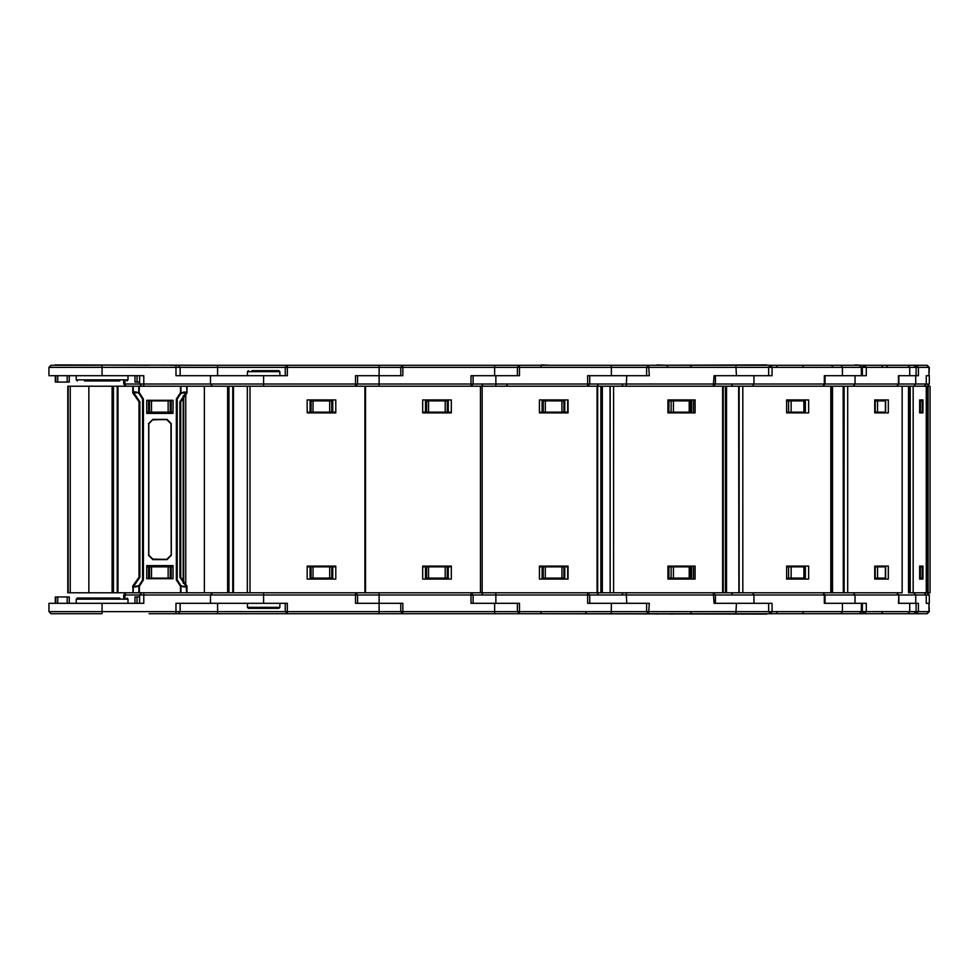 <?xml version="1.0" encoding="UTF-8"?>
<svg xmlns="http://www.w3.org/2000/svg" width="979" height="979" viewBox="0 0 979 979"><rect width="100%" height="100%" fill="white"/><g stroke="black" fill="none" stroke-linecap="round" stroke-linejoin="round"><path stroke-width="1.47" d="M927.162 613.698L929.255 611.606L494.652 611.606L494.652 613.698L379.154 613.698L402.81 613.698L402.81 611.606L285.219 611.606L287.312 613.698L287.312 603.272L180.173 603.272L180.173 611.606L48.95 611.606L51.03 613.698L102.122 613.698L102.122 603.272L48.95 603.272L48.95 611.606M923.001 613.698L286.211 613.698M402.81 613.698L400.729 611.606L400.729 603.272L357.58 603.272L357.58 594.926L355.487 594.926L355.487 603.272L379.154 603.272L379.154 613.698L217.632 613.698L217.632 611.606L180.173 611.606L178.092 613.698L176 613.698L217.632 613.698L176 613.698L176 603.272L210.473 603.272L210.473 594.926L212.565 592.846L481.105 592.846M335.846 579.042L335.846 566.168L307.222 566.168L307.222 579.042L335.834 579.042L335.846 566.78L332.762 566.78L332.762 578.038L310.049 578.038L310.049 579.042M310.049 578.038L310.049 566.78L332.762 566.78M275.332 608.375L248.421 608.375L247.381 607.335L279.908 607.335L278.868 608.375L263.645 608.375M274.316 603.272L267.818 603.272M287.031 365.302L402.81 365.302L379.154 365.302L379.154 367.394L285.219 367.394L287.312 365.302L287.312 375.728L180.173 375.728L180.173 367.394L48.95 367.394L51.03 365.302L102.122 365.302L102.122 375.728L48.95 375.728L48.95 367.394M274.316 375.728L267.818 375.728M247.381 375.728L247.381 371.665L279.908 371.665L278.868 370.625L251.97 370.625M278.868 370.625L263.645 370.625M335.846 399.958L335.846 412.832L307.222 412.832L307.222 399.958L335.834 399.958L335.846 412.22L332.762 412.22L332.762 400.962L310.049 400.962L310.049 399.958M310.049 400.962L310.049 412.22L332.762 412.22M402.81 365.302L519.457 365.302L494.652 365.302L494.652 367.394L402.81 367.394L402.81 375.728L379.154 375.728L379.154 384.074L357.58 384.074L355.487 386.154L355.487 375.728L379.154 375.728L379.154 367.394L400.729 367.394L402.81 365.302L402.81 367.394L400.729 367.394L400.729 375.728L357.58 375.728L357.58 384.074L210.473 384.074L212.565 386.154L240.797 386.154M923.001 365.302L286.211 365.302M241.935 386.154L250.024 386.154L250.024 592.846M766.704 614.114L519.457 613.698L517.377 611.606L517.377 603.272L494.652 603.272L494.652 611.606L402.81 611.606L402.81 603.272L379.154 603.272L379.154 592.846M451.343 579.042L451.343 566.168L422.732 566.168L422.732 579.042L451.343 579.042L451.343 566.78L448.26 566.78L448.26 578.038L425.547 578.038L425.547 579.042M425.547 578.038L425.547 566.78L448.26 566.78M451.343 399.958L451.343 412.832L422.732 412.832L422.732 399.958L451.343 399.958L451.343 412.22L448.26 412.22L448.26 400.962L425.547 400.962L425.547 399.958M425.547 400.962L425.547 412.22L448.26 412.22M927.162 365.302L929.255 367.394L611.324 367.394L611.275 365.302L648.649 365.302L519.457 365.302L517.377 367.394L517.377 375.728L494.652 375.728L494.652 367.394L519.506 367.394L519.506 375.728L473.077 375.728L473.077 384.074L379.154 384.074L379.154 386.154M843.311 386.154L481.105 386.154M250.024 386.154L365.522 386.154L365.522 592.846M611.275 613.698L666.43 613.698L648.649 613.698L649.31 603.272L589.713 603.272L589.713 594.926L587.669 594.926L587.669 603.272L611.324 603.272L611.275 613.698M648.649 613.698L646.568 611.606L646.568 603.272L611.324 603.272M567.747 579.042L567.747 566.78L567.796 579.042M542.097 578.038L542.097 566.78L564.797 566.78L564.797 578.038L542.097 578.038L542.097 579.042M519.457 613.698L519.506 603.272L473.077 603.272L473.077 594.926L470.997 594.926L470.997 603.272L494.652 603.272M567.747 399.958L567.747 412.22L567.796 399.958M564.797 399.958L564.797 400.962L542.097 400.962L542.097 399.958M542.097 400.962L542.097 412.22L564.797 412.22L564.797 400.962M766.704 364.886L648.649 365.302L646.568 367.394L646.568 375.728L611.324 375.728L611.324 367.394L519.506 367.394L519.457 365.302M597.068 386.154L597.068 592.846L610.101 592.846L610.039 386.154L602.269 386.154L602.269 592.846M610.101 386.154L610.101 592.846L597.741 592.846L597.741 386.154L602.269 386.154M365.522 386.154L480.42 386.154L480.42 592.846L597.068 592.846M683.489 613.698L671.178 613.698M847.337 613.698L770.754 613.698L768.674 611.606L768.674 603.272L736.489 603.272L735.841 613.698M691.639 566.78L691.639 579.042L691.639 566.78L690.66 566.78L690.66 578.038L668.926 578.038L668.926 579.042M668.926 578.038L668.926 566.78L690.66 566.78L690.66 578.038M648.649 365.302L649.31 375.728L589.713 375.728L589.713 384.074L473.077 384.074L470.997 386.154L470.997 375.728L494.652 375.728M691.639 412.22L691.639 399.958L691.639 412.22L690.66 412.22L690.66 400.962L668.926 400.962L668.926 399.958M668.926 400.962L668.926 412.22L690.66 412.22L690.66 400.962M803.306 365.302L841.083 365.302L770.754 365.302L768.674 367.394L768.674 375.728L736.489 375.728L735.841 365.302M666.43 365.302L657.044 364.886M722.649 386.154L722.649 592.846L738.876 592.846L738.631 386.154L726.504 386.154L726.504 592.846M738.876 386.154L738.876 592.846L723.212 592.846L723.212 386.154L726.504 386.154M610.101 592.846L722.649 592.846M715.355 594.926L715.465 603.272L772.101 603.272L772.101 611.606L770.754 613.698L776.078 613.698L772.296 613.698M784.656 613.698L791.938 613.698M779.529 613.698L776.751 613.698M783.041 613.698L789.062 613.698M803.306 613.698L860.908 613.698M872.705 613.698L907.912 613.698L859.305 613.698L861.336 612.083L861.398 603.272L842.429 603.272L842.429 611.606L841.083 613.698M786.675 566.78L804.64 566.78L804.64 578.038L786.675 578.038M770.754 365.302L772.101 367.394L772.101 375.728L715.465 375.728L715.465 384.074L589.713 384.074L587.633 386.154L587.669 375.728L611.324 375.728M783.041 365.302L772.296 365.302M804.457 400.962L786.675 400.962M786.675 412.22L804.64 412.22L804.64 400.962M855.524 365.302L868.936 365.302L859.305 365.302L861.336 366.917L861.398 375.728L842.429 375.728L842.429 367.394L841.083 365.302L856.858 365.302M783.555 365.302L802.988 365.302M831.82 592.846L843.727 592.846L831.208 592.846L831.82 386.154L843.188 386.154L843.311 592.846M830.853 386.154L830.853 592.846L831.82 386.154M738.876 592.846L830.853 592.846M859.305 613.698L855.524 613.698M869.89 613.698L882.813 613.698M918.326 613.698L926.832 613.698L909.821 613.698L918.302 613.698L913.994 613.698L916.124 611.606L916.087 603.272L909.748 603.272L909.748 611.606L907.912 613.698M874.773 566.78L885.665 566.78L885.665 578.038L874.773 578.038M864.42 613.698L862.34 611.606L862.34 603.272L862.34 611.606L864.42 613.698L866.256 611.606L866.256 603.272L825.052 603.272L825.052 594.926L824.306 594.926L824.306 603.272L842.429 603.272M880.831 365.302L907.912 365.302L864.42 365.302L862.34 367.394L864.42 365.302L866.256 367.394L866.256 375.728L825.052 375.728L825.052 384.074L715.355 384.074M874.773 412.22L885.665 412.22L885.665 400.962L874.773 400.962M913.994 365.302L916.087 367.394L916.087 375.728L909.748 375.728L909.748 367.394L907.912 365.302M860.908 365.302L855.144 364.886M847.692 386.154L909.797 386.154L902.173 386.154L902.173 592.846L843.727 592.846L843.727 386.154L847.692 386.154L847.692 592.846M929.255 611.606L928.9 603.272L928.9 611.606L926.832 613.698M915.206 613.307L916.356 613.698L918.437 611.606L918.437 603.272L915.732 603.272L915.732 594.926L926.207 594.926L926.22 603.272L926.22 594.926L924.139 592.846L926.207 594.926L929.255 594.926L929.255 603.272L926.207 603.272L928.9 603.272M919.673 566.78L922.242 566.78L922.242 578.038L919.673 578.038M915.732 603.272L898.795 603.272L898.795 594.926L898.538 603.272L909.748 603.272M915.206 365.693L916.356 365.302L918.437 367.394L918.437 375.728L898.795 375.728L898.795 384.074L825.052 384.074L822.972 386.154L824.306 384.074L824.306 375.728L842.429 375.728M919.673 412.22L922.242 412.22L922.242 400.962L919.673 400.962M929.255 367.394L928.9 375.728L928.9 367.394L926.832 365.302L916.063 365.302M926.709 386.154L924.139 386.154L926.207 384.074L929.255 384.074L929.255 375.728L926.207 375.728L928.9 375.728M929.952 386.154L913.15 386.154L913.15 592.846L909.797 592.846L909.797 386.154L913.15 386.154M926.256 592.846L926.244 386.154L926.256 592.846L913.15 592.846M926.44 386.154L926.44 592.846L929.952 592.846M541.571 364.886L550.614 365.302M552.841 365.302L555.497 365.302M264.538 613.698L170.713 613.698M264.538 365.302L170.713 365.302M149.041 365.302L55.203 364.886L217.632 365.302L217.632 367.394L180.173 367.394L178.092 365.302L176 365.302L176 375.728L210.473 375.728L210.473 384.074L124.908 384.074L125.789 386.154L123.697 384.074L124.908 384.074L124.908 380.941M241.287 386.154L247.369 386.154L247.369 592.846L233.43 592.846L233.43 386.154L247.369 386.154L212.565 386.154M149.041 613.698L176 613.698M76.264 603.272L76.264 599.099L77.304 598.059L119.842 598.059M69.276 603.272L69.276 597.006L67.196 597.006L67.196 603.272M55.252 603.272L55.252 597.006L67.196 597.006M139.581 597.006L134.967 597.006L134.967 603.272M230.763 592.846L217.632 592.846L230.763 592.846M148.514 566.78L170.199 566.78L170.199 578.038L148.514 578.038L148.514 566.78L146.764 566.78M176 365.302L287.312 365.302M84.402 380.941L119.842 380.941M148.514 400.962L148.514 412.22L170.199 412.22L170.199 400.962L148.514 400.962L148.514 400.24M55.252 375.728L55.252 381.994L67.196 381.994L67.196 375.728M139.581 381.994L134.967 381.994L134.967 375.728M69.276 375.728L69.276 381.994L67.196 381.994M70.268 386.154L70.268 592.846L68.138 592.846L68.138 386.154L67.747 592.846L67.747 386.154L186.622 386.154L187.013 392.946L185.998 394.06L185.68 393.289L186.389 393.668L180.76 401.794L180.76 577.206L179.928 577.206L179.928 401.794L180.76 401.794M70.268 592.846L132.801 592.846L125.789 592.846L123.697 594.926L124.908 594.926L125.789 592.846M133.193 386.154L133.499 393.937L139.055 401.794L133.817 394.06L134.123 393.289L133.425 393.668L133.291 392.004L133.939 392.579L132.801 392.946L132.801 386.154L125.789 386.154M185.863 586.421L186.389 585.332L186.512 586.996L183.306 586.164M133.291 586.996L133.817 584.94L133.291 586.996L139.348 586.335L139.006 585.589L138.822 592.846L186.622 592.846L185.998 584.94L187.013 586.054L187.013 592.846M133.425 585.332L133.193 592.846L132.801 586.054L139.055 577.206L139.887 577.206L139.887 401.794L139.055 401.794L139.055 577.206M913.664 592.846L915.732 594.926L898.795 594.926L896.703 592.846L898.538 594.926L825.052 594.926L822.972 592.846L824.306 594.926L589.713 594.926L587.633 592.846L587.669 594.926L473.077 594.926L470.997 592.846L470.997 594.926L357.58 594.926L355.487 592.846L355.487 594.926L263.645 594.926L263.645 592.846M263.645 603.272L263.645 594.926L124.908 594.926L124.908 598.059M263.645 375.728L263.645 386.154M915.732 375.728L915.732 384.074L898.795 384.074L896.703 386.154L898.538 384.074L898.538 375.728L909.748 375.728M76.264 599.099L127.98 599.099L126.94 598.059M143.754 592.846L143.754 603.272L102.122 603.272M143.754 386.154L143.754 375.728L102.122 375.728M76.264 375.728L76.264 379.901L127.98 379.901L126.94 380.941M186.316 393.937L185.863 392.579L180.821 393.423L180.466 392.665L186.512 392.004L186.389 393.668M139.348 386.154L138.994 393.423L139.348 392.665L143.436 399.089L142.604 399.089L138.994 393.423L135.824 392.004L138.822 392.665L138.822 386.154M148.441 423.797L152.81 419.416L148.857 423.797L148.857 555.203L148.857 423.797M152.81 419.416L166.993 419.416L152.81 419.832M176.379 399.089L177.211 399.089L177.211 579.911L176.379 579.911L176.379 399.089L180.466 392.665L180.466 386.154M148.441 555.203L152.81 559.584L166.993 559.584L171.166 555.203L170.958 423.797L171.374 555.203L171.166 423.797L166.993 419.624L152.81 419.624L148.649 423.797L148.649 555.203L152.81 559.168L148.857 555.203M143.436 399.089L143.436 579.911L142.604 579.911L142.604 399.089M133.499 585.063L132.801 592.846M183.991 586.996L180.821 585.577L180.466 586.335L186.512 586.996M152.81 559.584L166.993 559.376L152.81 559.168M929.255 594.926L927.162 592.846M929.255 384.074L927.162 386.154M482.561 385.114L481.521 386.154M598.034 385.114L596.994 386.154M731.876 593.886L732.916 592.846M882.079 366.293L883.119 365.302M233.43 592.846L212.565 592.846M541.228 612.707L540.188 613.698M541.228 366.293L540.188 365.302M690.856 612.707L691.896 613.698M690.856 366.293L691.896 365.302M667.568 366.293L666.528 365.302M776.959 612.707L775.992 613.686M776.959 366.293L775.992 365.314M310.049 566.78L307.222 566.78M332.762 579.042L332.762 578.038M247.381 603.272L247.381 607.335M279.908 603.272L279.908 607.335M279.908 375.728L279.908 371.665M332.762 399.958L332.762 400.962M310.049 412.22L307.222 412.22M334.108 412.832L334.108 412.22M334.108 566.168L334.108 566.78M308.96 412.22L308.96 412.832M308.96 566.78L308.96 566.168M425.547 566.78L422.732 566.78M448.26 579.042L448.26 578.038M448.26 399.958L448.26 400.962M425.547 412.22L422.732 412.22M449.606 412.832L449.606 412.22M449.606 566.168L449.606 566.78M424.47 412.22L424.47 412.832M424.47 566.78L424.47 566.168M567.747 566.78L564.797 566.78M542.097 566.78L539.392 566.78M564.797 579.042L564.797 578.038M567.747 412.22L564.797 412.22M542.097 412.22L539.392 412.22M568.004 566.168L539.392 566.168L539.392 579.042L568.004 579.042L568.004 566.168M568.004 412.832L539.392 412.832L539.392 399.958L568.004 399.958L568.004 412.832M567.893 579.042L567.893 566.168M567.893 399.958L567.893 412.832M566.021 412.832L566.021 412.22M565.972 412.832L565.972 412.22M565.972 566.168L565.972 566.78M566.021 566.168L566.021 566.78M540.873 412.22L540.873 412.832M540.873 566.78L540.873 566.168M564.32 412.22L564.32 412.832M564.442 412.22L564.442 412.832M564.993 566.78L564.993 566.168M564.993 412.832L564.993 412.22M565.042 412.832L565.042 412.22M564.32 566.78L564.32 566.168M565.042 566.168L565.042 566.78M564.442 566.78L564.442 566.168M759.569 613.698L764.318 613.698M672.867 614.114L663.26 613.698M690.146 613.698L691.774 613.698M715.465 594.926L713.373 592.846L714.034 603.272L736.489 603.272M668.926 566.78L667.886 566.78M690.489 579.042L690.489 578.038M690.489 399.958L690.489 400.962M715.465 384.074L713.373 386.154L714.034 375.728L736.489 375.728M668.926 412.22L667.886 412.22M759.569 365.302L764.318 365.302M695.053 566.168L667.886 566.168L667.886 579.042L695.053 579.042L695.053 566.168M695.053 412.832L667.886 412.832L667.886 399.958L695.053 399.958L695.053 412.832M693.45 579.042L693.45 566.168M693.45 399.958L693.45 412.832M689.865 412.832L689.865 412.22M689.289 412.832L689.289 412.22M689.289 566.168L689.289 566.78M689.865 566.168L689.865 566.78M833.251 613.698L839.382 613.698M786.639 613.698L802.988 613.698M802.878 579.042L802.878 578.038L802.927 579.042M802.878 399.958L802.878 400.962L802.927 399.958M832.199 366.354L833.251 365.302L839.382 365.302M808.593 566.168L786.675 566.168L786.675 579.042L808.593 579.042L808.593 566.168M808.593 412.832L786.675 412.832L786.675 399.958L808.593 399.958L808.593 412.832M805.301 579.042L805.301 566.168M805.301 399.958L805.301 412.832M800.027 412.832L800.027 412.22M798.852 412.832L798.852 412.22M798.852 566.168L798.852 566.78M800.027 566.168L800.027 566.78M802.927 566.168L802.927 566.78M802.927 412.832L802.927 412.22M882.263 579.042L882.263 578.038M882.263 399.958L882.263 400.962M872.705 365.302L882.813 365.302M875.14 412.832L875.14 412.22M875.14 566.168L875.14 566.78M888.32 566.168L874.773 566.168L874.773 579.042L888.32 579.042L888.32 566.168M888.32 412.832L874.773 412.832L874.773 399.958L888.32 399.958L888.32 412.832M883.817 579.042L883.817 578.038M883.817 566.78L883.817 566.168M883.817 399.958L883.817 400.962M883.817 412.22L883.817 412.832M877.6 412.832L877.6 412.22M875.972 412.832L875.972 412.22M875.972 566.168L875.972 566.78M877.6 566.168L877.6 566.78M879.387 566.168L879.387 566.78M879.387 412.832L879.387 412.22M795.829 412.22L795.829 412.832M795.829 566.78L795.829 566.168M922.928 566.168L919.673 566.168L919.673 579.042L922.928 579.042L922.928 566.168L919.673 566.168M922.928 412.832L919.673 412.832L919.673 399.958L922.928 399.958L922.928 412.832L919.673 412.832M919.673 579.042L922.928 579.042M919.673 399.958L922.928 399.958M926.44 592.846L918.082 592.846M660.03 613.698L657.044 614.114M688.898 412.22L688.898 412.832M688.898 566.78L688.898 566.168M558.434 412.22L558.434 412.832M558.434 566.168L558.434 566.78M435.325 412.22L435.325 412.832M435.325 566.168L435.325 566.78M319.815 412.22L319.815 412.832M319.815 566.168L319.815 566.78M186.194 613.698L192.606 613.698M177.211 579.911L180.821 585.577L180.98 592.846L241.287 592.846M186.194 365.302L192.606 365.302M228.939 386.154L228.939 592.846L232.745 592.846L232.745 386.154M204.317 386.154L204.317 592.846M141.661 592.846L139.581 594.926L139.581 603.272L132.495 603.272M70.684 613.698L77.096 613.698M171.521 613.698L172.145 613.698M127.98 603.272L127.98 599.099M173.038 566.78L170.199 566.78M170.199 578.038L171.227 578.76M148.514 578.038L148.514 578.76M171.227 566.78L171.227 578.038M132.495 375.728L139.581 375.728L139.581 384.074L141.661 386.154M127.98 375.728L127.98 379.901M76.264 379.901L77.304 380.941M217.632 386.154L180.98 386.154L180.821 393.423L177.211 399.089M170.199 400.962L171.227 400.24M148.514 412.22L146.764 412.22M173.038 412.22L170.199 412.22M70.684 365.302L77.096 365.302M171.521 365.302L172.145 365.302M171.227 412.22L171.227 400.962M88.808 386.154L88.808 592.846M147.168 566.168L172.316 566.168M147.168 412.832L172.316 412.832M147.168 413.371L147.168 412.22M147.168 565.629L147.168 566.78M172.316 413.371L172.316 412.22M172.316 565.629L172.316 566.78M133.499 393.937L132.801 392.946M180.821 393.423L183.991 392.004M187.013 386.154L187.013 392.946M136.509 392.836L133.939 392.579M185.863 392.579L186.512 392.004M146.764 400.24L146.764 413.371L173.038 413.371L173.038 400.24L146.764 400.24M134.918 586.164L133.939 586.421M136.509 586.164L135.824 586.996M146.764 565.629L173.038 565.629L173.038 578.76L146.764 578.76L146.764 565.629M186.316 585.063L187.013 586.054M142.604 579.911L138.994 585.577L136.338 586.164M180.76 577.206L186.389 585.332M133.193 592.846L138.822 592.846M331.722 566.78L331.722 578.038M329.715 578.038L329.715 566.78M313.084 566.78L313.084 578.038M311.077 578.038L311.077 566.78M331.722 412.22L331.722 400.962M313.084 412.22L313.084 400.962M329.715 400.962L329.715 412.22M311.077 400.962L311.077 412.22M364.91 386.154L364.91 592.846M447.232 566.78L447.232 578.038M445.225 578.038L445.225 566.78M428.594 566.78L428.594 578.038M426.587 578.038L426.587 566.78M447.232 412.22L447.232 400.962M428.594 412.22L428.594 400.962M445.225 400.962L445.225 412.22M426.587 400.962L426.587 412.22M495.851 603.272L495.802 592.846M563.855 566.78L563.855 578.038M561.885 578.038L561.885 566.78M545.254 566.78L545.254 578.038M543.21 578.038L543.21 566.78M495.851 375.728L495.802 386.154M563.855 412.22L563.855 400.962M545.254 412.22L545.254 400.962M561.885 400.962L561.885 412.22M543.21 400.962L543.21 412.22M482.206 386.154L482.206 592.846M600.91 386.154L600.91 592.846M626.841 603.272L626.193 592.846M689.24 578.038L689.24 566.78M673.454 566.78L673.454 578.038M671.068 578.038L671.068 566.78M626.841 375.728L626.193 386.154M673.454 412.22L673.454 400.962M689.24 400.962L689.24 412.22M671.068 400.962L671.068 412.22M613.588 386.154L613.588 592.846M725.378 386.154L725.378 592.846M610.223 386.154L610.223 592.846M668.645 412.22L668.645 412.832M672.194 566.78L672.194 566.168M672.194 412.832L672.194 412.22M668.645 566.168L668.645 566.78M753.977 603.272L753.977 594.926L752.643 592.846M803.894 578.038L803.894 566.78M791.167 566.78L791.167 578.038M788.646 578.038L788.646 566.78M753.977 375.728L753.977 384.074L752.643 386.154M791.167 412.22L791.167 400.962M803.894 400.962L803.894 412.22M788.646 400.962L788.646 412.22M742.877 386.154L742.877 592.846M832.529 386.154L832.529 592.846M739.133 386.154L739.133 592.846M855.059 603.272L855.059 594.926L853.223 592.846M885.42 578.038L885.42 566.78M877.551 566.78L877.551 578.038M875.25 578.038L875.25 566.78M855.059 375.728L855.059 384.074L853.223 386.154M877.551 412.22L877.551 400.962M885.42 400.962L885.42 412.22M862.34 367.394L862.34 375.728L862.34 367.394M875.25 400.962L875.25 412.22M902.087 386.154L902.087 592.846M908.524 386.154L908.524 592.846M844.094 386.154L844.094 592.846M795.584 412.832L795.584 412.22M795.67 412.22L795.67 412.832M792.403 566.78L792.403 566.168M792.403 412.832L792.403 412.22M793.822 412.22L793.822 412.832M793.822 566.168L793.822 566.78M795.584 566.78L795.584 566.168M795.67 566.168L795.67 566.78M922.23 578.038L922.23 566.78M920.333 566.78L920.333 578.038M924.139 386.154L926.207 384.074L915.732 384.074L913.664 386.154M926.207 384.074L926.207 375.728L926.22 384.074M920.333 412.22L920.333 400.962M922.23 400.962L922.23 412.22M908.891 386.154L908.891 592.846L908.891 386.154M910.201 386.154L910.201 592.846M928.092 386.154L928.092 592.846M927.688 386.154L927.688 592.846M685.031 566.78L685.031 566.168M685.031 412.832L685.031 412.22M685.3 412.22L685.3 412.832M685.3 566.168L685.3 566.78M685.765 566.78L685.765 566.168M685.765 412.832L685.765 412.22M686.046 412.22L686.046 412.832M686.046 566.168L686.046 566.78M285.219 603.272L285.219 611.606L217.632 611.606L217.632 603.272M285.219 375.728L285.219 367.394L217.632 367.394L217.632 375.728M185.765 394.145L185.765 584.855M183.66 395.467L183.66 583.533M227.581 386.154L227.581 592.846M183.636 395.492L183.636 583.508M55.754 597.006L55.754 603.272M57.81 603.272L57.81 597.006M137.048 597.006L137.048 603.272M149.554 578.038L149.554 566.78M151.561 566.78L151.561 578.038M168.192 578.038L168.192 566.78M149.554 400.962L149.554 412.22M168.192 400.962L168.192 412.22M151.561 412.22L151.561 400.962M137.048 381.994L137.048 375.728M55.754 381.994L55.754 375.728M57.81 375.728L57.81 381.994M117.247 386.154L117.247 592.846M117.921 386.154L117.921 592.846M113.429 386.154L113.429 592.846M112.071 386.154L112.071 592.846M133.291 392.004L135.824 392.004M179.928 401.794L185.68 393.289M134.123 393.289L139.887 401.794M170.958 423.797L166.993 419.832M166.993 419.416L171.374 423.797M179.928 577.206L185.68 585.711M170.958 555.203L166.993 559.168M134.123 585.711L139.887 577.206M139.348 592.846L139.348 586.335L143.436 579.911M176.379 579.911L180.466 586.335L180.466 592.846M166.993 559.584L171.374 555.203M247.381 371.665L248.421 370.625M586.152 612.646L585.112 613.698M482.561 593.886L481.521 592.846M506.755 385.114L507.795 386.154M622.228 593.886L623.268 592.846M598.034 593.886L596.994 592.846M622.228 385.114L623.268 386.154M802.866 612.707L803.906 613.698M802.866 366.293L803.906 365.302M731.876 385.114L732.916 386.154M882.079 612.707L883.119 613.698M886.888 366.354L887.929 365.302M869.254 365.302L868.483 365.302M902.21 386.154L902.21 592.846M795.719 412.832L795.719 412.22M795.719 566.168L795.719 566.78M930.05 386.154L930.05 592.846M684.908 566.78L684.908 566.168M684.908 412.832L684.908 412.22M685.643 566.78L685.643 566.168M685.643 412.832L685.643 412.22M183.244 395.859L183.244 583.141M123.697 598.059L123.697 594.926M123.697 380.941L123.697 384.074"/></g></svg>
